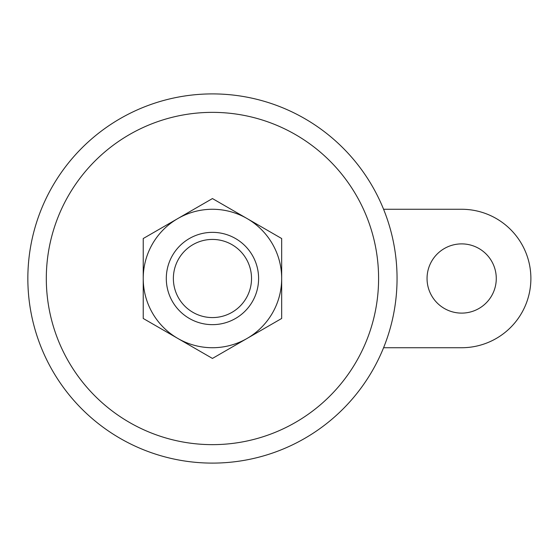 <?xml version="1.0" encoding="UTF-8"?>
<svg xmlns="http://www.w3.org/2000/svg" width="557" height="557" viewBox="0 0 557 557"><rect width="100%" height="100%" fill="white"/><g stroke="black" fill="none" stroke-linecap="round" stroke-linejoin="round"><path stroke-width="0.84" d="M383.578 347.728L461.662 347.728A69.228 69.228 0 0 0 530.884 278.5A69.228 69.228 0 0 0 461.662 209.272L383.578 209.272M212.447 232.353A46.147 46.147 0 0 1 252.418 301.574A46.147 46.147 0 0 1 172.482 301.574A46.147 46.147 0 0 1 212.447 232.353M212.447 239.426A39.074 39.074 0 0 1 246.291 298.037A39.074 39.074 0 0 1 178.609 298.037A39.074 39.074 0 0 1 212.447 239.426M177.836 218.546L143.226 238.535L143.226 318.465L212.447 358.436L247.064 338.454A69.228 69.228 0 0 1 143.226 278.5A69.228 69.228 0 0 1 247.064 218.546A69.228 69.228 0 0 1 281.675 278.5L281.675 318.465L247.064 338.454A69.228 69.228 0 0 0 281.675 278.5L281.675 238.535L247.064 218.546L212.447 198.564L177.836 218.546M496.273 278.5A34.611 34.611 0 0 0 444.354 248.526A34.611 34.611 0 0 0 444.354 308.474A34.611 34.611 0 0 0 496.273 278.5M212.447 112.361A166.139 166.139 0 0 1 356.334 361.57A166.139 166.139 0 0 1 68.567 361.57A166.139 166.139 0 0 1 212.447 112.361M212.447 93.903A184.597 184.597 0 0 1 372.32 370.802A184.597 184.597 0 0 1 52.581 370.802A184.597 184.597 0 0 1 212.447 93.903A184.597 184.597 0 0 1 372.32 370.802A184.597 184.597 0 0 1 52.581 370.802A184.597 184.597 0 0 1 212.447 93.903"/></g></svg>
